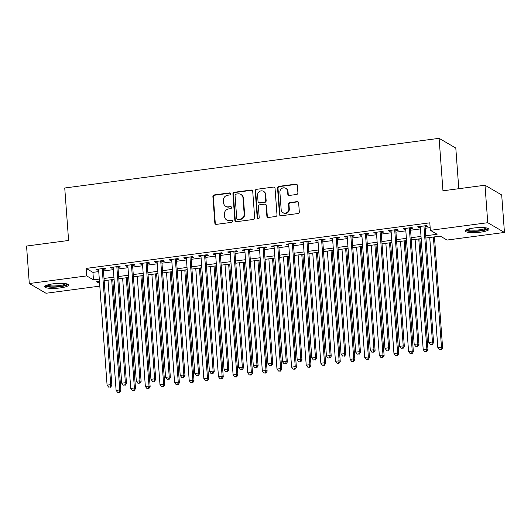 <?xml version="1.0" encoding="UTF-8"?>
<svg xmlns="http://www.w3.org/2000/svg" width="531" height="531" viewBox="0 0 531 531"><rect width="100%" height="100%" fill="white"/><g stroke="black" fill="none" stroke-linecap="round" stroke-linejoin="round"><path stroke-width="0.8" d="M230.547 193.815A1.055 0.989 -59.8 0 0 229.465 192.912L214.219 194.937A1.507 1.414 -59.8 0 0 212.891 196.603L214.836 223.086A1.507 1.414 -59.8 0 0 216.376 224.367L231.629 222.343A1.055 0.989 -59.8 0 0 232.087 220.405A1.055 0.989 -59.8 0 0 231.476 220.285L229.505 220.544A4.819 4.533 -59.8 0 1 224.567 216.449L224.401 214.239A4.819 4.533 -59.8 0 1 228.649 208.922L230.627 208.663A1.055 0.989 -59.8 0 0 231.078 206.718A1.055 0.989 -59.8 0 0 230.474 206.599L228.503 206.864A4.819 4.533 -59.8 0 1 223.558 202.762L223.398 200.552A4.819 4.533 -59.8 0 1 227.646 195.235L229.618 194.977A1.055 0.989 -59.8 0 0 230.547 193.815M230.281 193.198A1.055 0.989 -59.8 0 0 229.916 193.178L214.67 195.202A1.507 1.414 -59.8 0 0 213.343 196.862L215.287 223.352A1.507 1.414 -59.8 0 0 215.752 224.308M232.293 220.571A1.055 0.989 -59.8 0 0 231.928 220.551L229.505 220.544M231.284 206.884A1.055 0.989 -59.8 0 0 230.925 206.864L228.503 206.864M480.608 232.147A11.967 2.403 -4.2 0 1 465.156 230.972A11.967 2.403 -4.2 0 1 473.572 228.038A11.967 2.403 -4.2 0 1 489.024 229.213A11.967 2.403 -4.2 0 1 480.608 232.147M60.182 287.921A11.967 2.403 -4.2 0 1 44.723 286.747A11.967 2.403 -4.2 0 1 53.14 283.82A11.967 2.403 -4.2 0 1 68.599 284.994A11.967 2.403 -4.2 0 1 60.182 287.921M296.583 194.485A1.507 1.414 -59.8 0 0 297.911 192.826L297.367 185.392A1.507 1.414 -59.8 0 0 295.82 184.111L278.881 186.361A1.507 1.414 -59.8 0 0 277.554 188.02L279.498 214.511A1.507 1.414 -59.8 0 0 281.045 215.792L297.984 213.542A1.507 1.414 -59.8 0 0 299.311 211.882L298.648 202.902A1.507 1.414 -59.8 0 0 297.108 201.621L289.86 202.583A1.507 1.414 -59.8 0 0 288.532 204.249L288.857 208.696A4.029 3.79 -59.8 0 1 282.99 212.685A4.029 3.79 -59.8 0 1 281.178 209.718L279.897 192.282A4.029 3.79 -59.8 0 1 285.764 188.293A4.029 3.79 -59.8 0 1 287.576 191.26L287.789 194.167A1.507 1.414 -59.8 0 0 289.335 195.448L296.583 194.485M99.808 286.116L45.998 293.258L29.305 283.527L26.55 246.045L68.592 240.47L64.742 188.001L439.104 138.332L442.96 190.802L485.002 185.226L487.757 222.701L504.45 232.439L447.049 240.052L440.285 236.103L425.902 238.014M29.305 283.527L86.699 275.908L93.469 279.857L99.29 279.08M425.743 235.777L437.126 234.264L430.356 230.321L429.805 222.821L86.148 268.414L86.699 275.908M430.356 230.321L487.757 222.701M252.723 191.313A1.507 1.414 -59.8 0 0 251.176 190.032L234.244 192.282A1.507 1.414 -59.8 0 0 232.917 193.941L234.861 220.431A1.507 1.414 -59.8 0 0 236.401 221.712L253.34 219.462A1.507 1.414 -59.8 0 0 254.668 217.803L252.723 191.313M256.559 189.321L273.498 187.071A1.507 1.414 -59.8 0 1 275.045 188.352L276.99 214.843A1.507 1.414 -59.8 0 1 275.662 216.502L268.414 217.464A1.507 1.414 -59.8 0 1 266.867 216.183L266.077 205.444A1.507 1.414 -59.8 0 0 264.538 204.163L259.725 204.8A1.507 1.414 -59.8 0 0 258.398 206.459L259.221 217.644A1.055 0.989 -59.8 0 1 257.688 218.686A1.055 0.989 -59.8 0 1 257.21 217.909L255.232 190.981A1.507 1.414 -59.8 0 1 256.559 189.321L273.498 187.071M103.346 269.283L105.901 268.945L104.773 268.288L96.005 269.449L97.127 270.106L98.62 269.907M117.968 267.339L120.53 267L119.402 266.343L110.627 267.511L111.756 268.168L113.242 267.969M132.591 265.4L135.153 265.062L134.024 264.405L125.25 265.566L126.378 266.223L127.865 266.031M147.213 263.462L149.775 263.124L148.647 262.467L139.872 263.628L141 264.285L142.494 264.086M161.842 261.524L164.398 261.179L163.269 260.522L154.494 261.69L155.623 262.347L157.116 262.148M176.465 259.579L179.02 259.241L177.892 258.584L169.124 259.745L170.245 260.409L171.739 260.21M191.087 257.641L193.649 257.303L192.521 256.646L183.746 257.807L184.874 258.464L186.361 258.265M205.709 255.703L208.271 255.365L207.143 254.707L198.368 255.869L199.497 256.526L200.983 256.327M220.332 253.758L222.894 253.42L221.766 252.763L212.991 253.931L214.119 254.588L215.606 254.389M234.961 251.82L237.516 251.482L236.388 250.824L227.613 251.986L228.742 252.643L230.235 252.451M249.583 249.882L252.139 249.543L251.01 248.886L242.236 250.048L243.364 250.705L244.857 250.506M264.206 247.944L266.768 247.599L265.639 246.942L256.865 248.11L257.993 248.767L259.48 248.568M278.828 245.999L281.39 245.661L280.262 245.003L271.487 246.165L272.615 246.829L274.102 246.63M293.451 244.061L296.013 243.722L294.884 243.065L286.109 244.227L287.238 244.884L288.725 244.685M308.08 242.123L310.635 241.784L309.507 241.12L300.732 242.289L301.86 242.946L303.354 242.747M322.702 240.178L325.257 239.839L324.129 239.182L315.354 240.351L316.483 241.008L317.976 240.808M337.324 238.24L339.886 237.901L338.758 237.244L329.983 238.406L331.112 239.063L332.598 238.87M351.947 236.302L354.509 235.963L353.38 235.306L344.606 236.468L345.734 237.125L347.221 236.926M366.569 234.363L369.131 234.018L368.003 233.361L359.228 234.529L360.357 235.187L361.843 234.987M381.198 232.419L383.754 232.08L382.625 231.423L373.851 232.585L374.979 233.242L376.472 233.049M395.821 230.481L398.376 230.142L397.248 229.485L388.473 230.646L389.601 231.304L391.095 231.104M410.443 228.542L412.999 228.204L411.877 227.54L403.102 228.708L404.23 229.365L405.717 229.166M86.148 268.414L92.918 272.363L98.746 271.587M103.465 270.963L113.368 269.648M118.094 269.018L127.991 267.71M132.717 267.08L142.613 265.765M147.339 265.142L157.236 263.827M161.962 263.197L171.858 261.889M176.584 261.259L186.487 259.944M191.213 259.32L201.11 258.006M205.836 257.382L215.732 256.068M220.458 255.438L230.354 254.123M235.08 253.499L244.977 252.185M249.703 251.561L259.606 250.247M264.332 249.616L274.228 248.309M278.954 247.678L288.851 246.364M293.577 245.74L303.473 244.426M308.199 243.802L318.096 242.488M322.821 241.857L332.725 240.543M337.45 239.919L347.347 238.605M352.073 237.981L361.969 236.667M366.695 236.036L376.592 234.729M381.318 234.098L391.214 232.784M395.94 232.16L405.843 230.846M410.569 230.222L420.466 228.907M425.192 228.277L430.156 227.62M425.065 226.598L427.628 226.259L426.499 225.602L417.724 226.77L418.853 227.427L420.34 227.228M458.784 188.704L455.804 148.063L439.104 138.332M485.002 185.226L501.695 194.957L504.45 232.439M99.456 281.324L96.629 281.695L99.616 283.435M421.176 238.638L411.279 239.952M406.554 240.583L396.657 241.89M391.931 242.521L382.035 243.835M377.309 244.459L367.412 245.773M362.686 246.397L352.783 247.711M348.064 248.342L338.161 249.656M333.435 250.28L323.538 251.594M318.812 252.218L308.916 253.533M304.19 254.163L294.293 255.471M289.568 256.101L279.664 257.416M274.945 258.039L265.042 259.354M260.316 259.978L250.42 261.292M245.694 261.922L235.797 263.237M231.071 263.861L221.175 265.175M216.449 265.799L206.546 267.113M201.826 267.743L191.923 269.051M187.197 269.682L177.301 270.996M172.575 271.62L162.678 272.934M157.953 273.558L148.056 274.872M143.33 275.503L133.427 276.817M128.708 277.441L118.805 278.755M114.079 279.379L104.182 280.693M104.016 278.456L113.919 277.142M118.645 276.518L128.542 275.204M133.268 274.573L143.164 273.266M147.89 272.635L157.787 271.321M162.513 270.697L172.409 269.383M177.135 268.759L187.038 267.445M191.764 266.814L201.661 265.5M206.386 264.876L216.283 263.562M221.009 262.938L230.905 261.624M235.631 260.993L245.528 259.686M250.254 259.055L260.157 257.741M264.876 257.117L274.779 255.803M279.505 255.172L289.402 253.864M294.128 253.234L304.024 251.92M308.75 251.296L318.646 249.982M323.372 249.358L333.276 248.043M337.995 247.413L347.898 246.099M352.624 245.475L362.52 244.16M367.246 243.537L377.143 242.222M381.869 241.592L391.765 240.284M396.491 239.654L406.394 238.339M411.113 237.715L421.017 236.401M92.918 272.363L93.469 279.857M97.127 270.106L97.073 269.31M111.756 268.168L111.696 267.365M126.378 266.223L126.318 265.427M141 264.285L140.941 263.489M155.623 262.347L155.563 261.544M170.245 260.409L170.192 259.606M184.874 258.464L184.815 257.668M199.497 256.526L199.437 255.73M214.119 254.588L214.059 253.785M228.742 252.643L228.682 251.847M243.364 250.705L243.311 249.909M257.993 248.767L257.933 247.964M272.615 246.829L272.556 246.026M287.238 244.884L287.178 244.087M301.86 242.946L301.8 242.143M316.483 241.008L316.43 240.204M331.112 239.063L331.052 238.266M345.734 237.125L345.674 236.328M360.357 235.187L360.297 234.383M374.979 233.242L374.919 232.445M389.601 231.304L389.548 230.507M404.23 229.365L404.171 228.562M418.853 227.427L418.793 226.624M225.728 206.32L226.179 206.579A4.819 4.533 -59.8 0 0 228.954 207.123M226.73 220L227.182 220.265A4.819 4.533 -59.8 0 0 229.956 220.81M252.258 190.357A1.507 1.414 -59.8 0 0 251.628 190.297L234.695 192.547A1.507 1.414 -59.8 0 0 233.368 194.207L235.313 220.697A1.507 1.414 -59.8 0 0 235.777 221.653M235.97 194.134A1.055 0.989 -59.8 0 0 235.041 195.295L236.746 218.546A1.055 0.989 -59.8 0 0 237.828 219.442L239.912 219.164A4.819 4.533 -59.8 0 0 244.16 213.847L242.992 197.957A4.819 4.533 -59.8 0 0 238.054 193.855L235.97 194.134M237.224 219.323L237.676 219.588A1.055 0.989 -59.8 0 0 238.28 219.708L237.828 219.442M240.828 194.399L241.28 194.665A4.819 4.533 -59.8 0 1 243.444 198.216L244.612 214.112A4.819 4.533 -59.8 0 1 240.364 219.429L238.28 219.708M274.58 187.397A1.507 1.414 -59.8 0 0 273.95 187.337M265.4 204.329L265.852 204.594A1.507 1.414 -59.8 0 1 266.529 205.703L267.319 216.449A1.507 1.414 -59.8 0 0 267.783 217.405M257.011 189.587A1.507 1.414 -59.8 0 0 255.683 191.246L257.661 218.175A1.055 0.989 -59.8 0 0 257.933 218.785M265.261 194.293A4.029 3.79 -59.8 0 0 259.427 191.525A4.029 3.79 -59.8 0 0 257.581 195.315L258.033 201.455A1.507 1.414 -59.8 0 0 259.579 202.736L264.385 202.099A1.507 1.414 -59.8 0 0 265.712 200.439L265.261 194.293L265.712 194.558A4.029 3.79 -59.8 0 0 263.9 191.585L263.449 191.326M258.71 202.57L259.161 202.829A1.507 1.414 -59.8 0 0 260.031 203.001L259.579 202.736M265.712 194.558L266.164 200.705A1.507 1.414 -59.8 0 1 264.836 202.364L260.031 203.001M285.764 188.293L286.216 188.551A4.029 3.79 -59.8 0 1 288.028 191.525L288.24 194.432A1.507 1.414 -59.8 0 0 288.705 195.388M282.99 212.685L283.441 212.951A4.029 3.79 -59.8 0 0 289.309 208.962L288.857 208.696M298.183 201.946A1.507 1.414 -59.8 0 0 297.559 201.886L290.311 202.849A1.507 1.414 -59.8 0 0 288.983 204.508L289.309 208.962M296.902 184.436A1.507 1.414 -59.8 0 0 296.271 184.376L279.333 186.62A1.507 1.414 -59.8 0 0 278.005 188.286L279.95 214.77A1.507 1.414 -59.8 0 0 280.414 215.725M108.012 280.189L116.103 390.404L119.76 389.92L120.889 390.577L112.738 279.558M119.15 392.21L117.683 392.402L119.601 392.475L119.15 392.21L119.76 389.92L111.669 279.704M117.683 392.402L116.103 390.404M120.889 390.577L119.601 392.475M102.217 268.626L110.74 384.656L107.083 385.141L98.56 269.111M103.286 268.48L111.868 385.314L110.74 384.656L110.123 386.946L108.663 387.145L110.123 386.946M110.574 387.212L111.868 385.314M107.083 385.141L108.663 387.145M66.899 283.912A10.354 2.078 -4.2 0 1 59.618 286.448A10.354 2.078 -4.2 0 1 46.243 285.426M47.252 285.054A9.591 1.925 175.8 0 0 59.339 285.565A9.591 1.925 175.8 0 0 65.851 283.687M45.102 286.083A11.894 2.383 175.8 0 0 60.069 286.707A11.894 2.383 175.8 0 0 68.127 284.39M487.332 228.131A10.354 2.078 -4.2 0 1 481.205 230.5A10.354 2.078 -4.2 0 1 469.975 230.912A10.354 2.078 -4.2 0 1 466.676 229.651M467.685 229.273A9.591 1.925 175.8 0 0 470.446 230.016A9.591 1.925 175.8 0 0 479.785 229.784A9.591 1.925 175.8 0 0 486.283 227.912M465.528 230.308A11.894 2.383 175.8 0 0 468.939 231.211A11.894 2.383 175.8 0 0 488.56 228.615M122.634 278.244L130.732 388.46L134.383 387.975L135.511 388.632L127.36 277.62M133.772 390.272L132.305 390.464L134.224 390.531L133.772 390.272L134.383 387.975L126.292 277.759M132.305 390.464L130.732 388.46M135.511 388.632L134.224 390.531M137.257 276.306L145.355 386.522L149.012 386.037L150.14 386.694L141.983 275.682M148.395 388.327L146.934 388.526L148.846 388.592L148.395 388.327L149.012 386.037L140.914 275.821M146.934 388.526L145.355 386.522M150.14 386.694L148.846 388.592M151.886 274.368L159.977 384.583L163.634 384.099L164.763 384.756L156.612 273.737M163.017 386.389L161.557 386.581L163.468 386.654L163.017 386.389L163.634 384.099L155.537 273.883M161.557 386.581L159.977 384.583M164.763 384.756L163.468 386.654M166.508 272.423L174.599 382.645L178.257 382.161L179.385 382.818L171.234 271.799M177.639 384.451L176.179 384.643L178.091 384.709L177.639 384.451L178.257 382.161L170.166 271.938M176.179 384.643L174.599 382.645M179.385 382.818L178.091 384.709M116.84 266.681L125.362 382.718L121.705 383.203L113.183 267.166M117.909 266.542L126.491 383.375L125.362 382.718L124.745 385.008L123.285 385.201L124.745 385.008M125.197 385.274L126.491 383.375M121.705 383.203L123.285 385.201M131.462 264.743L139.985 380.78L136.328 381.265L127.805 265.228M132.531 264.604L141.113 381.437L139.985 380.78L139.368 383.07L137.907 383.263L139.368 383.07M139.819 383.336L141.113 381.437M136.328 381.265L137.907 383.263M146.085 262.805L154.607 378.835L150.95 379.32L142.434 263.29M147.16 262.659L155.736 379.492L154.607 378.835L153.997 381.132L152.53 381.324L153.997 381.132M154.448 381.391L155.736 379.492M150.95 379.32L152.53 381.324M160.714 260.867L169.23 376.897L165.579 377.382L157.057 261.352M161.782 260.721L170.358 377.554L169.23 376.897L168.619 379.187L167.152 379.386L168.619 379.187M169.07 379.453L170.358 377.554M165.579 377.382L167.152 379.386M181.131 270.485L189.222 380.7L192.879 380.216L194.007 380.873L185.857 269.861M192.268 382.506L190.802 382.705L192.713 382.771L192.268 382.506L192.879 380.216L184.788 270M190.802 382.705L189.222 380.7M194.007 380.873L192.713 382.771M175.336 258.922L183.859 374.959L180.201 375.444L171.679 259.407M176.405 258.783L184.987 375.616L183.859 374.959L183.241 377.249L181.781 377.441L183.241 377.249M183.693 377.514L184.987 375.616M180.201 375.444L181.781 377.441M195.753 268.547L203.851 378.762L207.502 378.278L208.63 378.935L200.479 267.916M206.891 380.568L205.424 380.76L207.342 380.833L206.891 380.568L207.502 378.278L199.41 268.062M205.424 380.76L203.851 378.762M208.63 378.935L207.342 380.833M189.959 256.984L198.481 373.014L194.824 373.505L186.301 257.469M191.027 256.845L199.61 373.678L198.481 373.014L197.864 375.311L196.404 375.503L197.864 375.311M198.315 375.57L199.61 373.678M194.824 373.505L196.404 375.503M210.376 266.608L218.473 376.824L222.131 376.34L223.259 376.997L215.101 265.978M221.513 378.63L220.053 378.822L221.965 378.895L221.513 378.63L222.131 376.34L214.033 266.124M220.053 378.822L218.473 376.824M223.259 376.997L221.965 378.895M204.581 255.046L213.104 371.076L209.446 371.561L200.924 255.53M205.65 254.9L214.232 371.733L213.104 371.076L212.486 373.366L211.026 373.565L212.486 373.366M212.938 373.632L214.232 371.733M209.446 371.561L211.026 373.565M225.005 264.664L233.096 374.879L236.753 374.395L237.881 375.052L229.724 264.04M236.136 376.691L234.675 376.884L236.587 376.95L236.136 376.691L236.753 374.395L228.655 264.179M234.675 376.884L233.096 374.879M237.881 375.052L236.587 376.95M219.203 253.101L227.726 369.138L224.069 369.622L215.553 253.586M220.279 252.962L228.854 369.795L227.726 369.138L227.115 371.428L225.648 371.62L227.115 371.428M227.567 371.693L228.854 369.795M224.069 369.622L225.648 371.62M239.627 262.726L247.718 372.941L251.375 372.457L252.504 373.114L244.353 262.102M250.758 374.747L249.298 374.946L251.209 375.012L250.758 374.747L251.375 372.457L243.284 262.241M249.298 374.946L247.718 372.941M252.504 373.114L251.209 375.012M233.832 251.163L242.348 367.2L238.698 367.684L230.175 251.648M234.901 251.024L243.477 367.857L242.348 367.2L241.738 369.49L240.271 369.682L241.738 369.49M242.189 369.749L243.477 367.857M238.698 367.684L240.271 369.682M254.249 260.787L262.341 371.003L265.998 370.519L267.126 371.176L258.975 260.157M265.381 372.808L263.92 373.001L265.832 373.074L265.381 372.808L265.998 370.519L257.907 260.303M263.92 373.001L262.341 371.003M267.126 371.176L265.832 373.074M248.455 249.225L256.977 365.255L253.32 365.74L244.798 249.709M249.524 249.079L258.106 365.912L256.977 365.255L256.36 367.552L254.9 367.744L256.36 367.552M256.812 367.81L258.106 365.912M253.32 365.74L254.9 367.744M268.872 258.843L276.97 369.065L280.62 368.58L281.749 369.237L273.598 258.219M280.01 370.87L278.543 371.063L280.461 371.129L280.01 370.87L280.62 368.58L272.529 258.358M278.543 371.063L276.97 369.065M281.749 369.237L280.461 371.129M263.077 247.287L271.6 363.317L267.943 363.801L259.42 247.771M264.146 247.141L272.728 363.974L271.6 363.317L270.983 365.607L269.522 365.806L270.983 365.607M271.434 365.872L272.728 363.974M267.943 363.801L269.522 365.806M283.494 256.904L291.592 367.12L295.249 366.636L296.378 367.293L288.22 256.281M294.632 368.926L293.172 369.125L295.083 369.191L294.632 368.926L295.249 366.636L287.152 256.42M293.172 369.125L291.592 367.12M296.378 367.293L295.083 369.191M277.7 245.342L286.222 361.379L282.565 361.863L274.042 245.826M278.768 245.203L287.351 362.036L286.222 361.379L285.605 363.669L284.145 363.861L285.605 363.669M286.056 363.934L287.351 362.036M282.565 361.863L284.145 363.861M292.322 243.404L300.845 359.434L297.187 359.925L288.672 243.888M293.397 243.264L301.973 360.098L300.845 359.434L300.227 361.73L298.767 361.923L300.227 361.73M300.679 361.989L301.973 360.098M297.187 359.925L298.767 361.923M306.951 241.466L315.467 357.496L311.816 357.98L303.294 241.95M308.02 241.32L316.595 358.153L315.467 357.496L314.856 359.786L313.39 359.985L314.856 359.786M315.308 360.051L316.595 358.153M311.816 357.98L313.39 359.985M298.123 254.966L306.214 365.182L309.872 364.697L311 365.355L302.843 254.336M309.254 366.987L307.794 367.18L309.706 367.253L309.254 366.987L309.872 364.697L301.774 254.482M307.794 367.18L306.214 365.182M311 365.355L309.706 367.253M312.746 253.028L320.837 363.244L324.494 362.759L325.622 363.416L317.472 252.398M323.877 365.049L322.417 365.242L324.328 365.315L323.877 365.049L324.494 362.759L316.403 252.544M322.417 365.242L320.837 363.244M325.622 363.416L324.328 365.315M327.368 251.083L335.459 361.299L339.117 360.815L340.245 361.472L332.094 250.459M338.499 363.111L337.039 363.304L338.951 363.37L338.499 363.111L339.117 360.815L331.025 250.599M337.039 363.304L335.459 361.299M340.245 361.472L338.951 363.37M321.574 239.521L330.096 355.558L326.439 356.042L317.916 240.005M322.642 239.381L331.225 356.215L330.096 355.558L329.479 357.848L328.019 358.04L329.479 357.848M329.93 358.113L331.225 356.215M326.439 356.042L328.019 358.04M341.991 249.145L350.088 359.361L353.739 358.876L354.867 359.533L346.716 248.521M353.128 361.166L351.661 361.365L353.58 361.432L353.128 361.166L353.739 358.876L345.648 248.661M351.661 361.365L350.088 359.361M354.867 359.533L353.58 361.432M336.196 237.583L344.719 353.619L341.061 354.104L332.539 238.067M337.265 237.443L345.847 354.277L344.719 353.619L344.101 355.909L342.641 356.102L344.101 355.909M344.553 356.168L345.847 354.277M341.061 354.104L342.641 356.102M356.613 247.207L364.711 357.423L368.368 356.938L369.49 357.595L361.339 246.576M367.751 359.228L366.29 359.421L368.202 359.494L367.751 359.228L368.368 356.938L360.27 246.723M366.29 359.421L364.711 357.423M369.49 357.595L368.202 359.494M350.818 235.645L359.341 351.675L355.684 352.159L347.161 236.129M351.887 235.498L360.469 352.332L359.341 351.675L358.724 353.971L357.263 354.164L358.724 353.971M359.175 354.23L360.469 352.332M355.684 352.159L357.263 354.164M371.242 245.262L379.333 355.485L382.99 354.993L384.119 355.657L375.961 244.638M382.373 357.29L380.913 357.482L382.824 357.549L382.373 357.29L382.99 354.993L374.893 244.778M380.913 357.482L379.333 355.485M384.119 355.657L382.824 357.549M365.441 233.7L373.963 349.737L370.306 350.221L361.79 234.191M366.516 233.56L375.092 350.394L373.963 349.737L373.346 352.026L371.886 352.219L373.346 352.026M373.797 352.292L375.092 350.394M370.306 350.221L371.886 352.219M385.864 243.324L393.956 353.54L397.613 353.055L398.741 353.712L390.59 242.7M396.996 355.345L395.535 355.544L397.447 355.611L396.996 355.345L397.613 353.055L389.522 242.84M395.535 355.544L393.956 353.54M398.741 353.712L397.447 355.611M380.07 231.762L388.586 347.798L384.935 348.283L376.413 232.246M381.139 231.622L389.714 348.455L388.586 347.798L387.975 350.088L386.508 350.281L387.975 350.088M388.426 350.354L389.714 348.455M384.935 348.283L386.508 350.281M400.487 241.386L408.578 351.602L412.235 351.117L413.364 351.774L405.213 240.755M411.618 353.407L410.158 353.6L412.069 353.673L411.618 353.407L412.235 351.117L404.144 240.901M410.158 353.6L408.578 351.602M413.364 351.774L412.069 353.673M394.692 229.823L403.215 345.854L399.558 346.345L391.035 230.308M395.761 229.684L404.337 346.511L403.215 345.854L402.598 348.15L401.137 348.343L402.598 348.15M403.049 348.409L404.337 346.511M399.558 346.345L401.137 348.343M415.109 239.448L423.207 349.663L426.858 349.179L427.986 349.836L419.835 238.817M426.247 351.469L424.78 351.661L426.698 351.734L426.247 351.469L426.858 349.179L418.767 238.957M424.78 351.661L423.207 349.663M427.986 349.836L426.698 351.734M409.315 227.885L417.837 343.915L414.18 344.4L405.657 228.37M410.383 227.739L418.966 344.573L417.837 343.915L417.22 346.205L415.76 346.404L417.22 346.205M417.671 346.471L418.966 344.573M414.18 344.4L415.76 346.404M429.732 237.503L437.829 347.719L441.487 347.234L442.608 347.891L434.458 236.879M440.869 349.531L439.402 349.723L441.321 349.79L440.869 349.531L441.487 347.234L433.389 237.018M439.402 349.723L437.829 347.719M442.608 347.891L441.321 349.79M423.937 225.94L432.46 341.977L428.802 342.462L420.28 226.425M425.006 225.801L433.588 342.634L432.46 341.977L431.842 344.267L430.382 344.46L431.842 344.267M432.294 344.533L433.588 342.634M428.802 342.462L430.382 344.46M229.916 193.178L229.465 192.912M231.928 220.551L231.476 220.285M230.925 206.864L230.474 206.599M215.287 223.352L214.836 223.086M213.343 196.862L212.891 196.603M214.67 195.202L214.219 194.937M235.313 220.697L234.861 220.431M233.368 194.207L232.917 193.941M234.695 192.547L234.244 192.282M251.628 190.297L251.176 190.032M240.364 219.429L239.912 219.164M244.612 214.112L244.16 213.847M243.444 198.216L242.992 197.957M267.319 216.449L266.867 216.183M266.529 205.703L266.077 205.444M257.661 218.175L257.21 217.909M255.683 191.246L255.232 190.981M264.836 202.364L264.385 202.099M266.164 200.705L265.712 200.439M288.24 194.432L287.789 194.167M288.028 191.525L287.576 191.26M288.983 204.508L288.532 204.249M290.311 202.849L289.86 202.583M297.559 201.886L297.108 201.621M279.95 214.77L279.498 214.511M278.005 188.286L277.554 188.02M279.333 186.62L278.881 186.361M296.271 184.376L295.82 184.111"/></g></svg>
